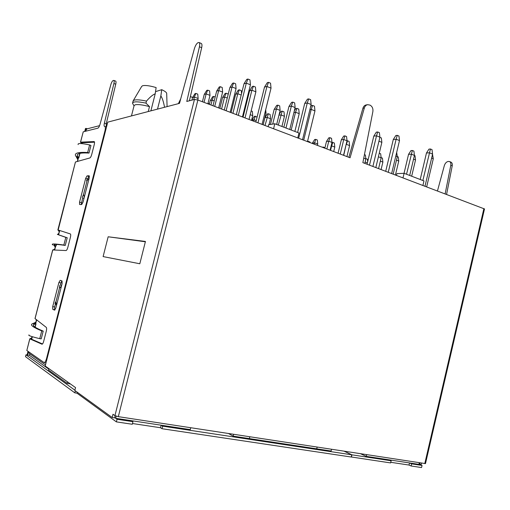 <?xml version="1.0" encoding="UTF-8"?>
<svg xmlns="http://www.w3.org/2000/svg" width="510" height="510" viewBox="0 0 510 510"><rect width="100%" height="100%" fill="white"/><g stroke="black" fill="none" stroke-linecap="round" stroke-linejoin="round"><path stroke-width="0.76" d="M268.139 126.69L268.617 124.759L274.807 123.745L273.577 128.756M274.807 123.745L298.981 133.008L297.776 137.936M255.861 122.03L264.505 87.082L266.94 86.477L257.958 122.827M271.027 88.147L266.94 86.477L268.515 82.346L270.549 83.187L271.027 88.147L262.076 124.389M264.505 87.082L267.291 82.665L268.515 82.346M243.06 117.172L249.607 90.786L251.889 90.219L245.017 117.918M255.88 91.819L251.889 90.219L253.444 86.216L255.433 87.025L255.88 91.819L249.033 119.442M249.607 90.786L252.297 86.509L253.444 86.216M231.081 112.633L235.658 94.254L237.794 93.719L232.917 113.328M241.192 95.064L237.794 93.719L239.33 89.836L241.281 90.614L241.549 93.63M235.658 94.254L238.259 90.117L239.33 89.836M209.317 104.371L210.267 100.559L212.154 100.094L210.93 104.983M214.213 100.878L212.154 100.094L213.652 96.428L215.175 97.015M210.267 100.559L212.708 96.67L213.652 96.428M219.855 108.369L222.57 97.506L224.578 97.008L221.576 109.025M227.269 98.047L224.578 97.008L226.096 93.234L228.002 93.98L228.072 94.815M222.57 97.506L225.088 93.496L226.096 93.234M289.763 129.476L295.131 107.565L294.665 102.886L292.785 102.127L291.363 106.055L285.976 128.023M283.866 127.219L288.947 106.526L291.363 106.055L295.131 107.565M292.785 102.127L291.573 102.376L288.947 106.526M302.538 139.746L311.138 104.518L310.641 99.692L308.722 98.902L307.288 102.95L298.656 138.274M297.61 132.485L304.712 103.447L307.288 102.95L311.138 104.518M308.722 98.902L307.428 99.163L304.712 103.447M276.669 124.459L280.124 110.421L279.684 105.889L277.842 105.156L276.426 108.968L272.703 124.089M270.453 124.459L274.163 109.408L276.426 108.968L280.124 110.421M277.842 105.156L276.7 105.385L274.163 109.408M251.551 120.398L252.73 115.636L252.335 111.365L251.149 110.906M250.219 114.673L252.73 115.636M263.128 124.791L266.016 113.112L265.697 109.733M264.964 112.704L266.016 113.112M269.057 124.689L270.523 118.734L270.115 114.431L268.356 113.743L264.996 125.498M263.154 124.797L264.894 117.753L266.998 117.376L270.523 118.734M268.356 113.743L267.297 113.947L264.894 117.753M281.934 126.474L284.433 116.28L284.006 111.849L282.208 111.142L278.326 125.09M278.945 115.215L280.844 114.871L284.433 116.28M282.208 111.142L281.087 111.352L279.129 114.444M257.053 117.223L255.293 116.203L253.591 121.17M251.857 120.513L251.959 120.092L253.948 119.729L256.218 120.596M255.293 116.203L254.292 116.388L251.959 120.092M294.869 131.433L299.217 113.673L298.758 109.108L296.928 108.375L295.551 112.219L291.191 130.024M293.919 112.512L295.551 112.219L299.217 113.673M296.928 108.375L295.736 108.598L294.34 110.81M309.978 142.564L310.016 142.035L307.683 141.149L307.479 141.621L314.957 110.9L314.472 106.188L312.604 105.423L311.215 109.389L303.699 140.186M309.889 109.624L311.215 109.389L314.957 110.9M312.604 105.423L311.329 105.666L310.565 106.877M236.334 114.623L244.009 83.755L246.317 83.136L238.304 115.368M250.429 84.794L246.317 83.136L247.924 79.044L249.976 79.879L250.429 84.794L242.448 116.943M244.009 83.755L246.763 79.362L247.924 79.044M212.989 105.768L216.661 91.08L218.688 90.538L214.716 106.418M222.615 92.074L218.688 90.538L220.256 86.687L222.213 87.459L222.615 92.074L218.656 107.916M216.661 91.08L219.236 86.968L220.256 86.687M202.406 101.751L204.249 94.407L206.155 93.897L204.025 102.363M209.992 95.376L206.155 93.897L207.697 90.162L209.616 90.901L209.992 95.376L207.876 103.823M204.249 94.407L206.741 90.423L207.697 90.162M224.272 110.045L229.889 87.535L232.05 86.955L226.121 110.746M236.066 88.555L232.05 86.955L233.637 82.99L235.645 83.793L236.066 88.555L230.157 112.283M229.889 87.535L232.554 83.289L233.637 82.99M191.926 100.113L192.57 97.537L194.361 97.053L193.711 99.641M198.122 98.481L194.361 97.053L195.885 93.426L197.759 94.14L198.122 98.481L197.746 99.979M192.57 97.537L194.986 93.674L195.885 93.426M192.493 97.843L192.519 97.404L190.37 96.588M207.997 103.874L208.233 103.371L209.451 103.836M180.731 98.825L178.506 103.409L179.558 103.135M396.487 175.389L396.901 173.63L404.092 173.311L403.008 177.869M404.092 173.311L423.969 180.935L422.911 185.417M385.713 171.303L393.293 139.504L396.136 139.211L388.257 172.272M399.489 140.582L396.136 139.211L397.277 135.348L398.954 136.036L399.489 140.582L391.642 173.553M393.293 139.504L395.856 135.507L397.277 135.348M375.832 167.554L381.862 142.347L378.949 141.181M379.867 137.343L381.353 137.942L381.862 142.347M331.13 145.93L331.647 145.879L330.556 150.373M334.783 147.078L331.647 145.879L332.788 142.43L334.356 143.036L334.783 147.078L333.699 151.566M331.959 142.519L332.788 142.43M346.162 144.375L343.734 155.378M349.592 145.592L346.398 144.349L347.546 140.811L349.14 141.436L349.592 145.592L346.94 156.589M347.01 140.868L347.546 140.811M425.002 186.214L432.576 154.084L432.027 149.653L430.44 148.996L422.854 180.508M420.214 179.494L426.468 153.006L429.394 152.783L432.576 154.084M430.44 148.996L428.974 149.118L426.468 153.006M409.683 175.459L414.432 155.416L413.916 151.113L412.348 150.482L406.534 174.248M404.047 173.317L408.542 154.364L411.296 154.154L414.432 155.416M412.348 150.482L410.971 150.59L408.542 154.364M393.159 174.127L397.315 156.672L396.672 152.426M395.805 156.073L397.315 156.672M378.579 168.6L381.142 157.858L380.677 153.791L379.255 153.23M378.407 156.793L381.142 157.858M364.79 163.366L365.842 158.98L365.402 155.021L364.44 154.651M363.745 158.177L365.842 158.98M365.109 162.033L367.378 162.9M367.678 161.638L367.41 159.196L365.944 158.635L365.842 158.967M381.091 169.549L382.876 162.084L382.423 158.1L381.117 157.596M380.364 161.115L382.876 162.084M395.428 174.994L398.75 161.045L398.265 156.946L397.303 156.57M396.487 160.159L398.75 161.045M411.672 176.218L415.522 159.942L415.019 155.728L414.413 155.486M413.546 159.152L415.522 159.942M426.672 186.845L433.29 158.769L432.512 154.339M431.626 158.1L433.29 158.769M367.06 164.226L373.798 136.113L376.52 135.807L369.495 165.151M379.912 137.177L376.52 135.807L377.706 131.982L379.395 132.67L379.912 137.177L372.906 166.445M373.798 136.113L376.335 132.147L377.706 131.982M338.085 153.23L341.337 139.785L343.759 139.51L340.246 154.052M347.029 140.792L343.759 139.51L344.938 135.896L346.57 136.546L347.029 140.792L343.53 155.295M341.337 139.785L343.721 136.042L344.938 135.896M324.838 148.206L326.476 141.461L328.759 141.206L326.872 148.977M331.978 142.443L328.759 141.206L329.932 137.694L331.538 138.318L331.978 142.443L330.097 150.201M326.476 141.461L328.791 137.827L329.932 137.694M312.324 143.457L312.42 143.049L314.581 142.806L314.249 144.183M317.743 144.011L314.581 142.806L315.754 139.389L317.328 139.989L317.743 144.011L317.411 145.388M312.42 143.049L314.67 139.517L315.754 139.389M323.104 147.549L323.308 147.084L324.959 147.709M322.186 147.199L323.308 147.084M338.162 152.917L337.435 152.987M67.129 383.392L70.418 383.947L67.129 383.392L48.52 370.018L48.877 368.615L48.52 370.018L67.129 383.392L67.511 381.882L67.129 383.392M29.841 353.838L29.459 355.33L48.756 369.106L29.459 355.33L29.841 353.838M317.15 447.123L316.742 448.838L331.111 451.025L233.159 436.139L228.518 433.538L233.159 436.139L233.599 434.322L233.159 436.139L249.364 438.606L249.804 436.802M190.734 427.75L190.275 429.624L115.7 418.296L116.229 416.173L115.7 418.296L114.712 417.588L115.7 418.296L190.275 429.624L190.734 427.75M366.225 456.361L418.914 464.361L419.277 462.774L418.914 464.361L366.225 456.361L360.685 453.798L366.225 456.361L366.613 454.703L366.225 456.361M331.111 451.025L331.513 449.323L331.111 451.025M133.053 101.031L134.187 100.139C136.508 99.52 140.601 99.845 146.472 101.101C150.029 97.021 152.943 94.592 155.212 93.821L150.89 110.848M134.022 105.882L132.53 103.256C132.957 101.426 137.439 101.382 145.956 103.122L146.472 101.101M145.956 103.122L149.494 106.609L148.244 111.537M133.301 100.61L141.64 86.496L142.513 85.769C145.242 85.106 149.781 85.705 156.124 87.567L155.212 93.821M149.494 106.609C142.66 104.805 137.847 104.206 135.073 104.818L134.041 105.799L131.459 115.929M157.507 109.114L160.854 95.925L161.746 89.69L155.531 91.641M160.854 95.925C162.32 98.047 163.551 101.834 164.552 107.272M166.7 93.7L166.687 93.26C166.33 92.253 164.685 91.06 161.746 89.69M189.408 100.77L201.667 47.704L199.435 46.773C199.926 44.44 199.799 43.025 199.047 42.521L198.071 42.636C196.586 43.497 195.349 45.543 194.361 48.775L179.494 103.364L107.763 122.132L45.199 365.995L75.556 387.606L74.83 390.456L112.168 417.511L112.99 414.247L114.941 415.637L118.32 416.651L425.48 463.609L484.5 208.953L362.871 162.639L372.867 111.607C373.237 108.547 372.274 106.38 369.973 105.098L367.672 104.677C366.059 105.003 364.95 106.112 364.338 108.005L362.922 108.241L348.84 157.309M446.581 194.399L452.217 165.865C452.517 164.003 452.115 162.76 450.999 162.154L450.878 162.103M421.489 463.112L421.171 464.502L418.997 464.004M437.465 190.944L444.325 165.635C445.153 163.168 446.486 161.766 448.335 161.434L449.578 161.574C450.687 162.18 451.095 163.423 450.795 165.291L445.141 193.851M419.908 462.87L419.59 464.266M367.672 104.677L366.244 104.92C364.637 105.245 363.528 106.354 362.922 108.241M364.338 108.005L350.064 157.775L197.88 100.03L194.463 99.444L186.781 101.458L199.435 46.773M201.667 47.704C202.158 45.377 202.03 43.962 201.278 43.452L201.195 43.42M112.168 417.511L114.635 417.888L115.171 415.771M108.158 236.78L103.109 256.587L139.816 263.759L145.446 241.447L108.158 236.78L145.363 241.772M45.479 364.88L29.108 353.322L28.745 351.836M85.374 131.293L86.955 128.89L99.584 125.651M106.195 123.949L107.374 123.65M31.9 338.334L29.816 338.895L31.665 339.252L32.321 336.715M35.7 323.595L36.012 323.869L35.133 323.965L32.672 323.601L33.864 323.225L35.7 323.595L36.663 319.878M54.666 250.047L55.749 245.845L53.952 245.342M58.593 234.81L59.708 230.488M77.514 161.415L78.387 158.03L76.615 157.475L76.71 157.099M81.479 143.571L80.561 142.162L82.104 143.622L82.327 142.755L94.509 142.207M61.621 285.485L60.276 285.02L61.825 280.851M55.303 304.381L56.623 304.948M89.422 176.428L88.899 176.473L87.535 178.921L88.619 178.933M84.061 198.109L82.601 198.116L81.237 204.555M55.01 303.469C55.373 302.213 55.673 301.716 55.909 301.984L56.667 304.782M59.613 285.562L59.434 288.258L55.909 301.984M59.434 288.258L61.468 286.091M89.02 178.787L88.128 179.214L87.031 180.827L83.551 194.374L84.29 197.23M87.031 180.827C86.623 181.254 86.547 180.897 86.802 179.749M82.257 197.427L83.551 194.374M84.717 131.459L85.476 128.52L86.037 128.373L85.278 131.319M78.157 158.929L76.532 157.533L77.609 159.012L77.711 160.51L77.144 161.523M29.816 338.895L26.826 350.491L29.765 338.844L41.979 344.199C42.566 344.218 43.133 343.255 43.681 341.317L46.27 331.258C46.729 329.243 46.735 327.956 46.289 327.394L34.999 318.552L52.696 249.951L66.045 250.544C66.676 250.384 67.275 249.326 67.836 247.363L70.393 237.418C70.839 235.48 70.82 234.319 70.342 233.937L57.866 229.908L58.994 231.215L59.096 232.707L58.287 233.956L57.362 234.422M55.513 246.757L53.875 245.386L55.01 246.655L55.112 248.147L54.302 249.409L52.728 249.951M36.076 319.426L36.293 321.134L35.471 322.428L33.813 323.155L35.936 322.683M32.283 336.702L31.448 338.047L29.771 338.818M27.081 355.011L28.024 351.326M87.312 128.8L86.037 128.373M80.911 142.29L82.327 142.755M59.504 231.279L58.325 230.042M57.681 234.511L58.797 234.026M53.697 250.002L54.806 249.505M28.471 351.645L27.61 354.992L29.459 355.33M74.9 390.201L25.978 354.813L25.5 356.662L74.804 392.834L77.023 393.197L116.376 421.878L132.3 424.263L132.951 421.668L117.039 419.258L114.712 417.588M132.485 423.523L160.516 427.737L162.001 428.712L351.224 457.03L351.753 454.805L162.639 426.162L161.141 425.2L131.554 420.705L132.951 421.668M25.978 354.813L27.61 354.992M344.307 451.286L351.753 454.805M162.639 426.162L162.001 428.712M161.141 425.2L160.516 427.737M117.039 419.258L116.376 421.878M77.265 392.222L77.023 393.197M74.804 392.834L75.321 390.813M26.826 350.491L44.083 362.559C44.944 362.597 45.772 361.214 46.576 358.403L47.118 358.505M57.866 229.902L75.448 161.995L58.178 229.991M106.201 126.945L106.239 123.745L115.751 84.201C116.14 82.448 116.114 81.409 115.662 81.084L113.826 80.401L113.054 80.593C112.238 81.096 111.492 82.467 110.823 84.705L100.043 124.255C99.373 126.486 98.647 127.793 97.875 128.176L83.232 131.829L80.491 142.194M42.508 343.963L31.665 339.252M55.851 302.245L54.627 307.001L54.672 309.729L55.023 309.889M113.826 80.401C114.266 80.727 114.297 81.766 113.902 83.519L104.371 123.108C103.957 124.969 103.995 126.078 104.473 126.429L104.869 126.493C105.5 126.971 105.519 128.456 104.939 130.942L46.576 358.403M75.448 161.995L89.843 157.966C90.525 157.609 91.15 156.449 91.711 154.485L94.235 144.655C94.643 142.927 94.63 141.895 94.203 141.563L80.561 142.162L83.232 131.829M81.657 204.561L83.022 202.151L89.205 178.086L89.167 175.746L87.031 175.905L85.667 178.36L79.56 202.119L79.598 204.51L81.657 204.561M62.041 280.921L60.193 280.322L58.892 282.521L52.709 306.587L52.747 309.315L54.551 310.137L55.845 307.976L62.105 283.592L62.041 280.921M89.008 153.07L90.959 145.497L89.607 144.91L87.656 152.496L89.008 153.07C80.816 152.598 76.914 153.459 77.31 155.633L78.138 157.188L75.85 156.258L76.959 157.341L76.615 157.475M78.138 157.188L78.814 157.839L78.387 158.03M89.607 144.91C81.3 143.189 77.475 143.081 78.138 144.591M75.85 156.258L75.403 155.187C74.938 152.923 79.024 152.025 87.656 152.496M52.951 245.01L52.345 244.551C51.574 243.646 55.405 243.812 63.839 245.049L65.254 245.425C57.171 244.239 53.512 244.086 54.277 244.959L55.329 245.648L53.939 245.386M58.93 234.97L65.815 237.373L63.839 245.049M55.329 245.648L55.749 245.845M65.254 245.425L67.224 237.768L65.815 237.373M58.165 234.651L67.224 237.768M29.025 334.923C27.757 335.376 31.333 336.619 39.748 338.666L41.221 338.857L43.21 331.111L41.75 330.907C33.673 327.56 30.364 325.284 31.818 324.092L32.672 323.601M41.75 330.907L39.748 338.666M35.133 323.965L33.73 324.602C32.245 325.705 35.407 327.873 43.21 331.111M351.237 456.973L390.615 462.921L391.119 460.766L351.925 454.831L344.479 451.312M390.756 462.309L409.02 465.05L411.143 465.993L421.56 467.555L422.05 465.445L411.64 463.87L409.511 462.933L389.028 459.822L391.119 460.766M418.971 464.106L422.05 465.445M411.64 463.87L411.143 465.993M409.511 462.933L409.02 465.05M351.925 454.831L351.403 457.056M424.785 463.622L483.907 208.565M452.217 165.865L450.795 165.291M114.941 415.637L194.463 99.444M197.88 100.03L118.32 416.651M52.76 249.957L35.05 318.623M105.455 131.115L104.939 130.942M104.371 123.108L106.239 123.745M115.751 84.201L113.902 83.519M87.031 175.905L88.899 176.473M87.535 178.921L85.667 178.36M79.56 202.119L81.441 202.655M60.805 282.961L58.892 282.521M52.709 306.587L54.627 307.001M54.672 309.729L52.747 309.315M79.777 153.357L78.668 157.66M56.304 244.405L55.934 245.839M35.808 323.907L34.992 327.069M132.651 102.765L133.034 101.273M166.687 93.26L167.082 106.609M450.999 162.154L449.578 161.574M199.047 42.521L201.278 43.452M76.545 157.501L76.659 157.054M104.869 126.493L106.501 127.047M44.223 362.584L45.989 362.903M77.596 154.543L77.31 155.633M78.814 157.839L79.981 153.312M54.27 244.953L54.372 244.577M56.113 245.897L56.495 244.411M33.52 325.425L33.73 324.602M35.158 327.184L36.012 323.869"/></g></svg>
